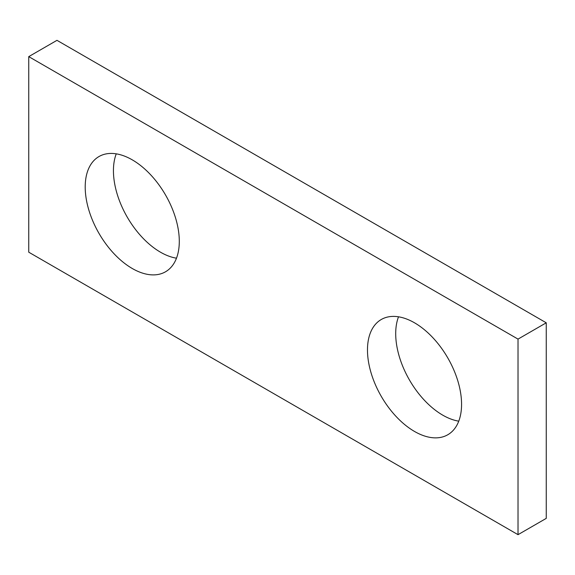 <?xml version="1.0" encoding="UTF-8"?>
<svg xmlns="http://www.w3.org/2000/svg" width="575" height="575" viewBox="0 0 575 575"><rect width="100%" height="100%" fill="white"/><g stroke="black" fill="none" stroke-linecap="round" stroke-linejoin="round"><path stroke-width="0.86" d="M116.243 153.841A66.535 38.41 -120 0 0 160.475 252.188A66.535 38.41 -120 0 0 176.489 258.189M132.25 159.843A66.535 38.41 -120 0 0 98.986 156.544A66.535 38.41 -120 0 0 88.787 209.861A66.535 38.41 -120 0 0 132.25 268.489A66.535 38.41 -120 0 0 165.514 271.781A66.535 38.41 -120 0 0 175.713 218.471A66.535 38.41 -120 0 0 132.25 159.843M398.511 316.811A66.535 38.41 -120 0 0 442.75 415.157A66.535 38.41 -120 0 0 458.757 421.159M414.525 322.812A66.535 38.41 -120 0 0 381.254 319.513A66.535 38.41 -120 0 0 371.062 372.83A66.535 38.41 -120 0 0 414.525 431.458A66.535 38.41 -120 0 0 447.788 434.75A66.535 38.41 -120 0 0 457.988 381.441A66.535 38.41 -120 0 0 414.525 322.812M518.025 339.106L28.75 56.623L28.75 252.195L518.025 534.671L518.025 339.106L546.25 322.805L56.975 40.329L28.75 56.623M518.025 534.671L546.25 518.377L546.25 322.805"/></g></svg>
